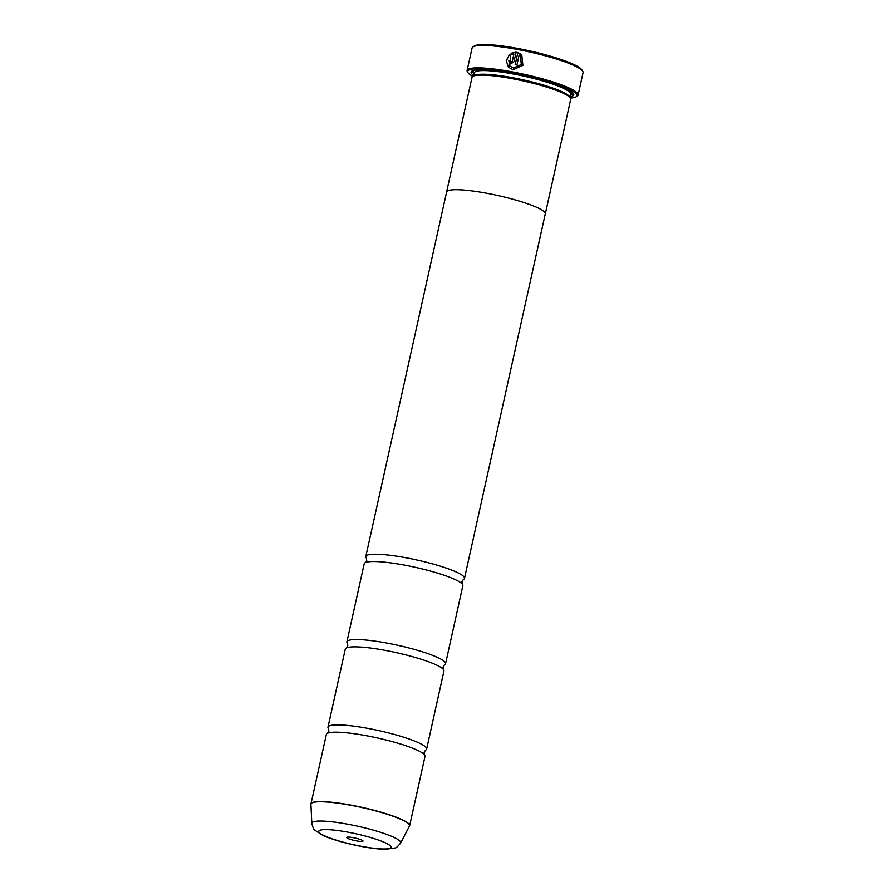 <?xml version="1.0" encoding="UTF-8"?>
<svg xmlns="http://www.w3.org/2000/svg" width="894" height="894" viewBox="0 0 894 894"><rect width="100%" height="100%" fill="white"/><g stroke="black" fill="none" stroke-linecap="round" stroke-linejoin="round"><path stroke-width="1.34" d="M409.463 826.246A50.5 7.644 -167.5 0 0 351.409 805.393A50.5 7.644 -167.5 0 0 310.922 804.399L311.816 823.408A45.516 6.895 12.5 0 1 348.302 824.313A45.516 6.895 12.5 0 1 400.613 843.098L409.631 825.765L425.019 756.369A50.533 7.655 -167.5 0 0 424.494 754.815A50.533 7.655 -167.5 0 0 366.831 735.807A50.533 7.655 -167.5 0 0 327.483 733.315A50.533 7.655 -167.5 0 0 326.355 734.499L310.967 803.885A50.533 7.655 12.5 0 1 351.443 805.203A50.533 7.655 12.5 0 1 409.631 825.765A50.533 7.655 12.5 0 1 409.553 826M424.494 754.815L424.102 752.323L425.51 750.234A50.533 7.655 -167.5 0 0 426.639 749.049L443.938 671.036A50.533 7.655 -167.5 0 0 443.413 669.483A50.533 7.655 -167.5 0 0 385.75 650.474A50.533 7.655 -167.5 0 0 346.403 647.982A50.533 7.655 -167.5 0 0 345.274 649.156L327.975 727.18A50.533 7.655 -167.5 0 0 328.5 728.733L328.891 731.225L327.483 733.315M443.413 669.483L443.022 666.991L444.43 664.901A50.533 7.655 -167.5 0 0 445.558 663.717L462.857 585.693A50.533 7.655 -167.5 0 0 462.332 584.151A50.533 7.655 -167.5 0 0 404.669 565.142A50.533 7.655 -167.5 0 0 365.322 562.639A50.533 7.655 -167.5 0 0 364.193 563.823L346.894 641.847A50.533 7.655 -167.5 0 0 347.42 643.389L347.811 645.881L346.403 647.982M515.223 64.659L517.872 52.433L515.168 64.647A56.847 8.605 12.5 0 1 516.922 64.994L519.135 54.992L520.442 56.099L521.303 64.469L513.502 67.989L509.759 65.932L510.563 55.707L509.625 54.266L506.295 60.647L508.44 67.173L506.328 60.814L509.468 54.489M509.759 65.932L513.558 68.033L521.325 64.547L520.543 56.21M508.44 67.173L513.134 69.743L522.889 65.363L521.794 54.892L517.872 52.433M517.917 52.489L521.761 54.847M510.597 61.127L511.256 62.155L512.318 61.429L513.905 54.009L512.273 61.384L511.212 62.099L510.552 61.083A56.847 8.605 -167.5 0 0 508.831 60.781L509.435 63.094L510.832 63.854L514.005 61.697L516.129 52.109L511.111 53.227L512.05 54.679L513.905 54.009M511.212 62.099L510.552 61.083M473.015 46.868L474.502 45.94A55.584 8.415 12.5 0 1 518.095 48.511A55.584 8.415 12.5 0 1 581.748 69.721L582.698 71.185A56.847 8.605 -167.5 0 0 517.604 49.483A56.847 8.605 -167.5 0 0 473.015 46.868A56.847 8.605 -167.5 0 0 472.077 48.008L467.104 70.436A56.847 8.605 12.5 0 1 512.631 71.922A56.847 8.605 12.5 0 1 578.105 95.043A56.847 8.605 12.5 0 1 577.155 96.183L576.272 96.742A56.087 8.493 -167.5 0 0 512.608 72.794A56.087 8.493 -167.5 0 0 468.043 72.749A56.087 8.493 -167.5 0 0 472.803 76.415M578.105 95.043L583.078 72.615A56.847 8.605 -167.5 0 0 582.698 71.185M353.409 837.712A8.337 1.263 -167.5 0 0 346.872 837.332A8.337 1.263 -167.5 0 0 356.337 840.885A8.337 1.263 -167.5 0 0 362.964 840.896A8.337 1.263 -167.5 0 0 353.409 837.712M570.406 98.049A56.087 8.493 -167.5 0 0 576.272 96.742M446.564 192.244A50.556 7.655 12.5 0 1 446.598 191.998L471.998 77.409A50.556 7.655 12.5 0 1 472.837 76.392L474.323 75.476A49.293 7.465 12.5 0 1 512.988 77.744A49.293 7.465 12.5 0 1 569.433 96.552L570.383 98.016A50.556 7.655 12.5 0 1 570.718 99.29L545.306 213.889A50.556 7.655 12.5 0 1 545.228 214.113M472.837 76.392A50.556 7.655 12.5 0 1 512.497 78.728A50.556 7.655 12.5 0 1 570.383 98.016M473.719 75.509A52.578 7.957 12.5 0 1 471.976 71.039A52.578 7.957 12.5 0 1 513.223 73.464A52.578 7.957 12.5 0 1 573.423 93.524A52.578 7.957 12.5 0 1 569.959 96.843M474.122 73.688A51.316 7.767 12.5 0 1 472.881 70.615M426.639 749.049A50.533 7.655 -167.5 0 0 368.451 728.498A50.533 7.655 -167.5 0 0 327.975 727.18M487.096 193.316A50.556 7.655 12.5 0 1 545.306 213.889A50.533 7.655 12.5 0 0 487.096 193.316A50.533 7.655 12.5 0 0 446.62 192.009A50.556 7.655 12.5 0 1 487.096 193.316M445.558 663.717A50.533 7.655 -167.5 0 0 387.37 643.166A50.533 7.655 -167.5 0 0 346.894 641.847M462.332 584.151L461.941 581.659L463.338 579.569A50.533 7.655 -167.5 0 0 464.478 578.384A50.533 7.655 -167.5 0 0 406.289 557.822A50.533 7.655 -167.5 0 0 365.814 556.515A50.533 7.655 -167.5 0 0 366.339 558.057L366.73 560.549L365.322 562.639M572.797 92.764A51.316 7.767 12.5 0 1 570.361 95.032M468.043 72.749L467.473 71.866A56.847 8.605 12.5 0 1 467.104 70.436M512.094 54.735L511.156 53.271L516.173 52.154M509.446 63.105L508.831 60.781M508.876 60.837A56.847 8.605 12.5 0 1 510.541 61.116M473.63 75.901L474.323 72.783A49.293 7.465 12.5 0 1 513.793 74.09A49.293 7.465 12.5 0 1 570.562 94.138L569.88 97.234M474.222 73.241A50.556 7.655 12.5 0 1 474.334 70.213M361.355 846.339A36.978 5.599 -167.5 0 0 390.41 845.959A36.978 5.599 -167.5 0 0 348.392 832.258A36.978 5.599 -167.5 0 0 319.348 832.638A36.978 5.599 -167.5 0 0 361.355 846.339M571.635 91.78A50.556 7.655 12.5 0 1 570.461 94.585M400.613 843.098C397.584 846.719 395.718 848.35 395.036 847.97L385.515 849.3C379.101 849.211 371.133 848.283 361.623 846.495C345.743 843.444 332.825 839.745 322.879 835.409L314.822 830.191C314.04 830.235 313.034 827.978 311.816 823.408M464.478 578.384L545.284 213.878M365.814 556.515L446.62 192.009"/></g></svg>
